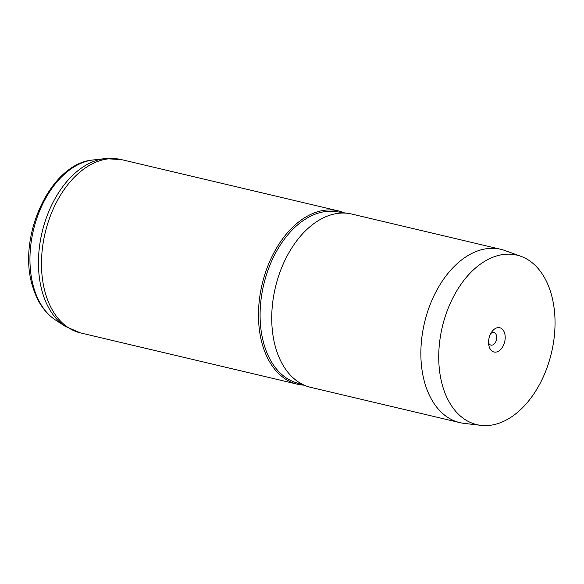 <?xml version="1.0" encoding="UTF-8"?>
<svg xmlns="http://www.w3.org/2000/svg" width="584" height="584" viewBox="0 0 584 584"><rect width="100%" height="100%" fill="white"/><g stroke="black" fill="none" stroke-linecap="round" stroke-linejoin="round"><path stroke-width="0.88" d="M489.122 346.502A12.468 8.03 103.3 0 0 499.889 350.217A12.468 8.03 103.3 0 0 504.649 333.267A12.468 8.03 103.3 0 0 491.852 331.785A12.468 8.03 103.3 0 0 488.757 344.867A12.468 8.03 103.3 0 0 489.122 346.502M488.567 342.772A6.453 4.161 103.3 0 0 490.925 345.108A6.453 4.161 103.3 0 0 495.488 342.29A6.453 4.161 103.3 0 0 496.436 335.398A6.453 4.161 103.3 0 0 493.896 332.544A6.453 4.161 103.3 0 0 490.743 333.573M551.128 293.642A87.096 56.1 103.3 0 0 520.899 256.303A87.096 56.1 103.3 0 0 456.944 290.555A87.096 56.1 103.3 0 0 442.643 386.126A87.096 56.1 103.3 0 0 480.924 425.364A87.096 56.1 103.3 0 0 539.835 383.907A87.096 56.1 103.3 0 0 551.128 293.642M520.899 256.303L504.861 250.521A89.045 57.356 103.3 0 0 500.809 249.31A89.045 57.356 103.3 0 0 437.912 288.211A89.045 57.356 103.3 0 0 424.86 383.243A89.045 57.356 103.3 0 0 459.827 422.619A89.045 57.356 103.3 0 0 463.995 423.356L480.924 425.364M344.283 212.824A89.045 57.356 103.3 0 0 338.413 210.912A89.045 57.356 103.3 0 0 275.524 249.813A89.045 57.356 103.3 0 0 262.471 344.837A89.045 57.356 103.3 0 0 297.431 384.214A89.045 57.356 103.3 0 0 303.534 385.133M500.809 249.31L351.67 214.043A89.045 57.356 103.3 0 0 348.502 213.437A89.045 57.356 103.3 0 0 287.627 255.033A89.045 57.356 103.3 0 0 275.728 347.969A89.045 57.356 103.3 0 0 307.586 386.469A89.045 57.356 103.3 0 0 310.688 387.353L459.827 422.619M348.502 213.437L335.909 211.605A87.928 56.641 103.3 0 0 275.794 252.675A87.928 56.641 103.3 0 0 264.041 344.458A87.928 56.641 103.3 0 0 295.504 382.476L307.586 386.469M55.444 319.988C44.647 312.674 37.04 301.461 32.631 286.35C16.688 237.155 50.48 162.914 93.294 159.95A84.403 54.363 103.3 0 0 33.741 287.605A84.403 54.363 103.3 0 0 55.444 319.988L65.174 326.325A88.432 56.962 -76.7 0 1 42.428 292.394A88.432 56.962 -76.7 0 1 104.828 158.636L121.428 159.6A89.045 57.356 103.3 0 0 58.539 198.502A89.045 57.356 103.3 0 0 45.479 293.526A89.045 57.356 103.3 0 0 80.446 332.902L297.431 384.214M93.294 159.95L104.828 158.636M121.428 159.6L338.413 210.912M80.446 332.902L65.174 326.325"/></g></svg>
